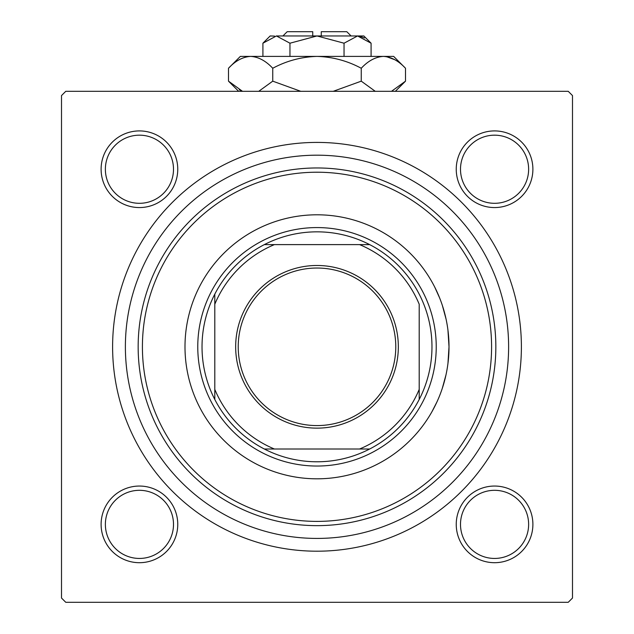 <?xml version="1.0" encoding="UTF-8"?>
<svg xmlns="http://www.w3.org/2000/svg" width="634" height="634" viewBox="0 0 634 634"><rect width="100%" height="100%" fill="white"/><g stroke="black" fill="none" stroke-linecap="round" stroke-linejoin="round"><path stroke-width="0.95" d="M434.702 287.043L439.592 297.861M442.413 305.604L446.074 319.164M447.945 330.116L449.007 346.806L447.953 363.464M101.107 524.373A38.325 38.325 0 0 1 139.432 486.048A38.325 38.325 0 0 1 177.758 524.373A38.325 38.325 0 0 1 139.432 562.699A38.325 38.325 0 0 1 101.107 524.373M173.502 524.373A34.07 34.07 0 0 0 139.432 490.312A34.07 34.07 0 0 0 105.371 524.373A34.07 34.07 0 0 0 139.432 558.443A34.07 34.07 0 0 0 173.502 524.373M101.107 169.238A38.325 38.325 0 0 1 139.432 130.913A38.325 38.325 0 0 1 177.758 169.238A38.325 38.325 0 0 1 139.432 207.564A38.325 38.325 0 0 1 101.107 169.238M173.502 169.238A34.07 34.07 0 0 0 139.432 135.177A34.07 34.07 0 0 0 105.371 169.238A34.07 34.07 0 0 0 139.432 203.308A34.07 34.07 0 0 0 173.502 169.238M456.242 169.238A38.325 38.325 0 0 1 494.568 130.913A38.325 38.325 0 0 1 532.893 169.238A38.325 38.325 0 0 1 494.568 207.564A38.325 38.325 0 0 1 456.242 169.238M528.629 169.238A34.07 34.07 0 0 0 494.568 135.177A34.07 34.07 0 0 0 460.498 169.238A34.07 34.07 0 0 0 494.568 203.308A34.07 34.07 0 0 0 528.629 169.238M456.242 524.373A38.325 38.325 0 0 1 494.568 486.048A38.325 38.325 0 0 1 532.893 524.373A38.325 38.325 0 0 1 494.568 562.699A38.325 38.325 0 0 1 456.242 524.373M528.629 524.373A34.07 34.07 0 0 0 494.568 490.312A34.07 34.07 0 0 0 460.498 524.373A34.07 34.07 0 0 0 494.568 558.443A34.07 34.07 0 0 0 528.629 524.373M112.606 346.806A204.394 204.394 0 0 1 317 142.412A204.394 204.394 0 0 1 521.394 346.806A204.394 204.394 0 0 1 317 551.2A204.394 204.394 0 0 1 112.606 346.806M568.23 91.312L65.77 91.312L61.506 95.575L61.506 598.044L65.77 602.3L568.23 602.3L572.494 598.044L572.494 95.575L568.23 91.312M445.971 374.94L442.278 388.412M436.937 401.948L432.039 411.553M429.598 415.698L428.766 417.045M449.007 346.806A132.007 132.007 0 0 0 317 214.799A132.007 132.007 0 0 0 184.993 346.806A132.007 132.007 0 0 0 317 478.813A132.007 132.007 0 0 0 449.007 346.806M142.412 346.806A174.588 174.588 0 0 0 317 521.394A174.588 174.588 0 0 0 491.588 346.806A174.588 174.588 0 0 0 317 172.218A174.588 174.588 0 0 0 142.412 346.806M495.843 346.806A178.843 178.843 0 0 1 317 525.649A178.843 178.843 0 0 1 138.157 346.806A178.843 178.843 0 0 1 317 167.962A178.843 178.843 0 0 1 495.843 346.806M125.381 346.806A191.619 191.619 0 0 0 317 538.424A191.619 191.619 0 0 0 508.619 346.806A191.619 191.619 0 0 0 317 155.187A191.619 191.619 0 0 0 125.381 346.806M317 265.48A81.334 81.334 0 0 1 398.334 346.806A81.334 81.334 0 0 1 317 428.14A81.334 81.334 0 0 1 235.666 346.806A81.334 81.334 0 0 1 317 265.48M317 425.58A78.775 78.775 0 0 0 395.774 346.806A78.775 78.775 0 0 0 317 268.031A78.775 78.775 0 0 0 238.226 346.806A78.775 78.775 0 0 0 317 425.58M317 231.838A114.968 114.968 0 0 0 264.33 244.613L274.419 244.613L264.33 244.613A114.968 114.968 0 0 0 214.799 399.475L214.799 389.387L214.799 399.475A114.968 114.968 0 0 0 369.67 449.007L359.581 449.007L369.67 449.007A114.968 114.968 0 0 0 419.201 399.475L419.201 304.225A110.712 110.712 0 0 0 359.581 244.613L274.419 244.613A110.712 110.712 0 0 0 214.799 304.225L214.799 389.387A110.712 110.712 0 0 0 274.419 449.007L359.581 449.007A110.712 110.712 0 0 0 419.201 389.387L419.201 399.475A114.968 114.968 0 0 0 369.67 244.613L359.581 244.613L369.67 244.613A114.968 114.968 0 0 0 317 231.838M317 466.038A119.232 119.232 0 0 1 197.768 346.806A119.232 119.232 0 0 1 317 227.574A119.232 119.232 0 0 1 436.232 346.806A119.232 119.232 0 0 1 317 466.038M264.33 449.007L274.419 449.007L264.33 449.007M214.799 294.136L214.799 304.225L214.799 294.136M282.93 35.956L287.194 31.7L312.744 31.7L312.744 35.956M274.57 36.106L270.163 35.956L262.912 43.207L276.432 35.956L289.96 43.207L317 35.956L344.04 43.207L357.568 35.956L371.088 43.207L371.088 56.394M344.04 43.207L344.04 56.394M364.518 37.977L359.43 36.106M262.912 43.207L262.912 56.394M289.96 43.207L289.96 56.394M239.295 89.743L242.497 91.312L228.494 81.16L228.494 68.258L240.349 56.394L393.651 56.394L405.506 68.258L405.506 81.16L391.503 91.312M228.494 68.258C235.38 60.84 242.759 56.894 250.62 56.394C258.395 56.854 265.765 60.801 272.747 68.258C286.639 60.816 301.388 56.87 317 56.394C332.636 56.87 347.392 60.824 361.253 68.258C368.14 60.84 375.518 56.894 383.38 56.394C391.154 56.854 398.524 60.801 405.506 68.258M361.253 68.258L361.253 81.16L333.246 91.312M375.257 91.312L361.253 81.16M394.705 59.675L386.431 56.64M250.62 56.394L247.569 56.64M272.747 68.258L272.747 81.16L258.743 91.312M300.754 91.312L272.747 81.16M276.432 35.956L363.837 35.956L371.088 43.207M321.256 35.956L321.256 31.7L346.806 31.7L351.07 35.956M238.646 91.312L228.494 81.16M395.354 91.312L405.506 81.16"/></g></svg>
